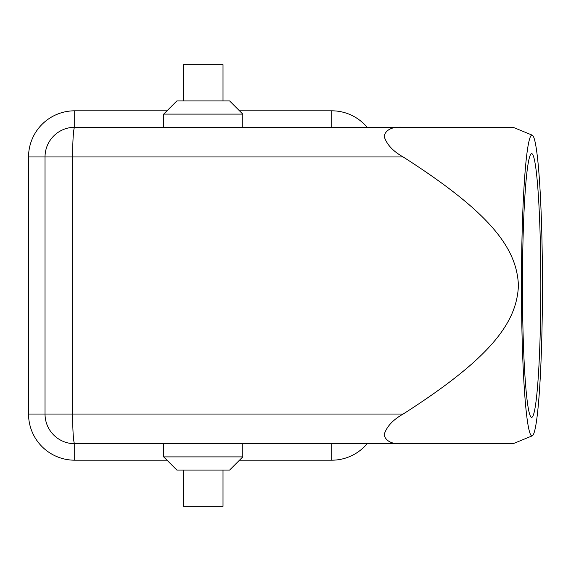 <?xml version="1.0" encoding="UTF-8"?>
<svg xmlns="http://www.w3.org/2000/svg" width="571" height="571" viewBox="0 0 571 571"><rect width="100%" height="100%" fill="white"/><g stroke="black" fill="none" stroke-linecap="round" stroke-linejoin="round"><path stroke-width="0.86" d="M512.879 127.29L74.694 127.29A29.663 29.663 0 0 0 45.03 156.954L45.03 414.046A29.663 29.663 0 0 0 74.694 443.71L402.819 443.71C392.448 444.452 386.189 441.554 384.026 435.016C386.403 426.858 392.777 419.871 403.147 414.046C490.025 358.502 516.962 322.979 518.418 285.5C516.962 248.021 490.025 212.498 403.147 156.954C392.777 151.129 386.403 144.142 384.026 135.984C386.189 129.446 392.448 126.548 402.819 127.29L513.043 127.29L532.258 135.156A150.401 10.492 90 0 0 531.958 135.099A150.401 10.492 90 0 0 521.466 285.5A150.401 10.492 90 0 0 531.958 435.901A150.401 10.492 90 0 0 532.258 435.844A150.401 10.492 90 0 0 542.45 285.5A150.401 10.492 90 0 0 532.258 135.156M166.982 460.19L74.694 460.19A46.144 46.144 0 0 1 28.55 414.046L28.55 156.954A46.144 46.144 0 0 1 74.694 110.81L74.694 127.29A29.663 2.07 90 0 0 73.231 135.984A29.663 2.07 90 0 0 72.624 156.954L403.147 156.954M403.147 414.046L72.624 414.046A29.663 2.07 90 0 0 73.231 435.016A29.663 2.07 90 0 0 74.694 443.71L74.694 460.19M532.258 435.844L513.043 443.71L402.819 443.71M522.451 285.5A131.837 9.193 -90 0 1 531.644 153.663A131.837 9.193 -90 0 1 540.844 285.5A131.837 9.193 -90 0 1 531.644 417.337A131.837 9.193 -90 0 1 522.451 285.5M183.462 470.076L183.462 506.334L223.011 506.334L223.011 470.076M163.684 456.893L176.867 470.076L229.606 470.076L242.789 456.893L163.684 456.893L163.684 443.71M183.462 100.924L183.462 64.666L223.011 64.666L223.011 100.924M163.684 114.107L242.789 114.107L229.606 100.924L176.867 100.924L163.684 114.107L163.684 127.29M239.492 110.81L331.78 110.81A46.144 46.144 0 0 1 367.124 127.29M367.124 443.71A46.144 46.144 0 0 1 331.78 460.19L239.492 460.19M74.694 110.81L166.982 110.81M377.36 443.71L331.78 443.71L331.78 460.19M28.55 414.046L72.624 414.046L72.624 156.954L28.55 156.954M331.78 110.81L331.78 127.29M45.03 414.046A29.663 29.663 0 0 0 74.694 443.71M242.789 456.893L242.789 443.71M242.789 127.29L242.789 114.107"/></g></svg>
